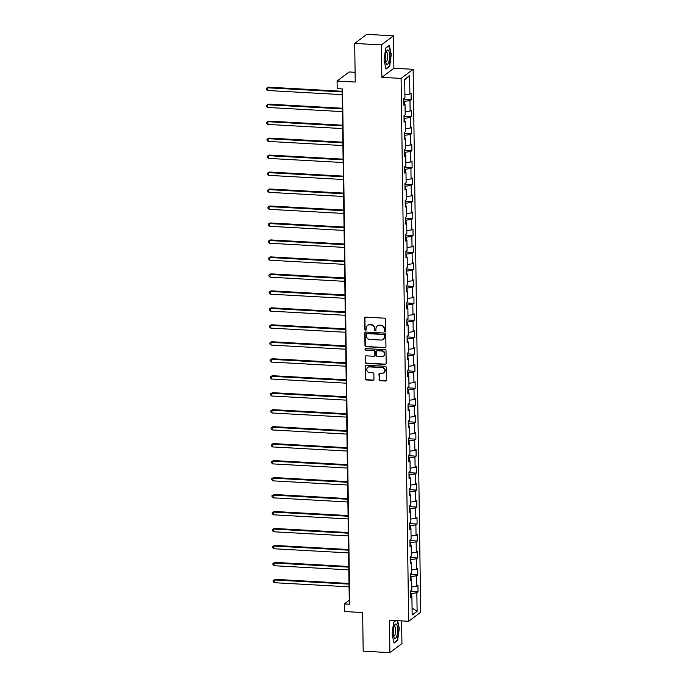 <?xml version="1.0" encoding="UTF-8"?>
<svg xmlns="http://www.w3.org/2000/svg" width="687" height="687" viewBox="0 0 687 687"><rect width="100%" height="100%" fill="white"/><g stroke="black" fill="none" stroke-linecap="round" stroke-linejoin="round"><path stroke-width="1.03" d="M385.003 331.349A0.764 0.713 -127 0 0 385.733 330.645L385.57 319.3A1.099 1.022 -127 0 0 384.505 318.175L365.63 317.128A1.099 1.022 -127 0 0 364.599 318.133L364.754 329.485A0.764 0.713 -127 0 0 365.956 330.138A0.764 0.713 -127 0 0 366.223 329.562L366.205 328.094A3.512 3.263 -127 0 1 369.512 324.865L371.083 324.951A3.512 3.263 -127 0 1 374.492 328.558L374.509 330.026A0.764 0.713 -127 0 0 375.703 330.679A0.764 0.713 -127 0 0 375.978 330.103L375.961 328.635A3.512 3.263 -127 0 1 379.267 325.406L380.838 325.492A3.512 3.263 -127 0 1 384.239 329.099L384.265 330.567A0.764 0.713 -127 0 0 385.003 331.349M377.369 325.904A3.512 3.263 -127 0 1 379.593 325.157L381.165 325.243A3.512 3.263 -127 0 1 384.565 328.85L384.591 330.318A0.764 0.713 -127 0 0 385.605 331.065M365.166 317.214A1.099 1.022 -127 0 0 364.926 317.892L365.08 329.236A0.764 0.713 -127 0 0 366.094 329.983M367.614 325.363A3.512 3.263 -127 0 1 369.838 324.616L371.409 324.702A3.512 3.263 -127 0 1 374.819 328.309L374.836 329.777A0.764 0.713 -127 0 0 375.849 330.524M379.026 379.602A1.099 1.022 -127 0 0 380.091 380.727L385.39 381.019A1.099 1.022 -127 0 0 386.42 380.005L386.24 367.408A1.099 1.022 -127 0 0 385.184 366.283L366.308 365.235A1.099 1.022 -127 0 0 365.269 366.248L365.45 378.846A1.099 1.022 -127 0 0 366.514 379.971L372.904 380.323A1.099 1.022 -127 0 0 373.943 379.318L373.865 373.926A1.099 1.022 -127 0 0 372.801 372.801L369.632 372.62A2.928 2.731 -127 0 1 367.82 367.425A2.928 2.731 -127 0 1 369.546 366.91L381.981 367.597A2.928 2.731 -127 0 1 383.784 372.792A2.928 2.731 -127 0 1 382.058 373.316L379.988 373.196A1.099 1.022 -127 0 0 378.949 374.209L379.353 379.353A1.099 1.022 -127 0 0 380.418 380.478L385.708 380.77A1.099 1.022 -127 0 0 386.18 380.684M381.405 44.913L381.86 77.33L393.891 68.253L393.445 35.836L381.405 44.913L354.698 43.427L355.231 82.054L337.077 81.049L337.18 88.657L342.521 88.958L349.717 604.216L344.376 603.925L344.479 611.542L362.642 612.546L363.183 651.164L389.89 652.65L401.929 643.573L401.612 620.902M381.86 77.33L401.088 78.404L408.671 621.297L389.435 620.232L389.89 652.65M384.926 347.811A1.099 1.022 -127 0 0 385.957 346.798L385.776 334.2A1.099 1.022 -127 0 0 384.72 333.066L365.845 332.027A1.099 1.022 -127 0 0 364.806 333.032L364.986 345.63A1.099 1.022 -127 0 0 366.051 346.763L385.244 347.562A1.099 1.022 -127 0 0 385.716 347.476M386.008 350.799L386.188 363.406A1.099 1.022 -127 0 1 385.158 364.411L366.283 363.363A1.099 1.022 -127 0 1 365.218 362.238L365.14 356.845A1.099 1.022 -127 0 1 366.171 355.84L373.831 356.261A1.099 1.022 -127 0 0 374.862 355.256L374.81 351.675A1.099 1.022 -127 0 0 373.745 350.55L365.776 350.104A0.764 0.713 -127 0 1 365.304 348.747A0.764 0.713 -127 0 1 365.759 348.61L384.952 349.674A1.099 1.022 -127 0 1 386.008 350.799M354.698 43.427L366.729 34.35L393.445 35.836M401.088 78.404L413.127 69.318L420.702 612.211L408.671 621.297M410.637 591.498L418.04 591.911L417.945 585.384L416.76 586.277L416.614 575.835L417.799 574.933L417.713 568.407L416.52 569.308L416.374 558.857L417.567 557.964L417.473 551.438L416.288 552.331L416.142 541.888L417.327 540.995L417.232 534.46L416.047 535.362L415.901 524.911L417.086 524.018L417 517.491L415.807 518.384L415.661 507.942L416.854 507.049L416.76 500.522L415.575 501.416L415.429 490.973L416.614 490.071L416.528 483.545L415.334 484.447L415.188 473.996L416.382 473.103L416.288 466.576L415.103 467.469L414.957 457.027L416.142 456.134L416.047 449.599L414.862 450.5L414.716 440.058L415.901 439.156L415.815 432.63L414.622 433.523L414.476 423.08L415.669 422.187L415.575 415.661L414.39 416.554L414.244 406.111L415.429 405.21L415.343 398.683L414.149 399.585L414.003 389.134L415.197 388.241L415.103 381.714L413.918 382.607L413.772 372.165L414.957 371.272L414.862 364.737L413.677 365.639L413.531 355.196L414.716 354.294L414.63 347.768L413.437 348.661L413.299 338.219L414.484 337.326L414.39 330.799L413.205 331.692L413.059 321.25L414.244 320.348L414.158 313.822L412.964 314.723L412.818 304.272L414.012 303.379L413.918 296.853L412.732 297.746L412.586 287.303L413.772 286.41L413.677 279.884L412.492 280.777L412.346 270.334L413.531 269.433L413.445 262.906L412.26 263.799L412.114 253.357L413.299 252.464L413.205 245.937L412.02 246.831L411.874 236.388L413.059 235.495L412.973 228.96L411.779 229.862L411.633 219.411L412.827 218.518L412.732 211.991L411.547 212.884L411.401 202.442L412.586 201.549L412.492 195.022L411.307 195.915L411.161 185.473L412.346 184.571L412.26 178.045L411.075 178.938L410.929 168.495L412.114 167.602L412.02 161.076L410.835 161.969L410.689 151.526L411.874 150.633L411.788 144.098L410.594 145L410.448 134.549L411.642 133.656L411.547 127.129L410.362 128.022L410.216 117.58L411.401 116.687L411.307 110.16L410.122 111.054L409.976 100.611L411.161 99.709L411.075 93.183L409.89 94.085L409.624 75.587L404.686 79.314L404.944 97.812L403.75 98.705L403.844 105.231L405.029 104.338L403.827 103.84M418.04 591.911L416.846 592.804L417.112 611.301L412.166 615.028L411.908 596.531L410.714 597.432L410.628 590.906L411.814 590.004L411.668 579.562L410.483 580.455L410.388 573.928L411.573 573.035L411.427 562.593L410.242 563.486L410.156 556.959L411.341 556.066L411.195 545.615L410.01 546.517L409.916 539.982L411.101 539.089L410.955 528.647L409.77 529.54L409.675 523.013L410.869 522.12L410.723 511.669L409.529 512.571L409.443 506.044L410.628 505.143L410.483 494.7L409.297 495.593L409.203 489.067L410.388 488.174L410.242 477.731L409.057 478.624L408.971 472.098L410.156 471.205L410.01 460.754L408.825 461.655L408.731 455.12L409.916 454.227L409.77 443.785L408.585 444.678L408.49 438.151L409.684 437.258L409.538 426.816L408.344 427.709L408.258 421.183L409.443 420.281L409.297 409.838L408.112 410.732L408.018 404.205L409.203 403.312L409.057 392.87L407.872 393.763L407.786 387.236L408.971 386.343L408.825 375.892L407.64 376.794L407.546 370.267L408.731 369.366L408.585 358.923L407.4 359.816L407.305 353.29L408.499 352.397L408.353 341.954L407.159 342.847L407.073 336.321L408.258 335.419L408.112 324.977L406.927 325.87L406.833 319.343L408.018 318.45L407.872 308.008L406.687 308.901L406.601 302.374L407.786 301.481L407.64 291.03L406.455 291.932L406.361 285.406L407.546 284.504L407.4 274.061L406.215 274.955L406.12 268.428L407.314 267.535L407.168 257.093L405.974 257.986L405.888 251.459L407.073 250.557L406.927 240.115L405.742 241.017L405.648 234.482L406.833 233.589L406.687 223.146L405.502 224.039L405.416 217.513L406.601 216.62L406.455 206.169L405.27 207.07L405.175 200.544L406.361 199.642L406.215 189.2L405.029 190.093L404.935 183.566L406.129 182.673L405.983 172.231L404.789 173.124L404.703 166.597L405.888 165.696L405.742 155.253L404.557 156.155L404.463 149.62L405.648 148.727L405.502 138.285L404.317 139.178L404.231 132.651L405.416 131.758L405.27 121.307L404.085 122.209L403.99 115.682L405.175 114.781L405.029 104.338M411.075 579.321L411.041 576.573L410.422 576.539M411.771 586.938L416.76 586.277M411.041 576.573L416.614 575.835M411.668 579.562L410.457 579.064M410.843 562.344L410.8 559.604L410.191 559.57M411.53 569.97L416.52 569.308M410.8 559.604L416.374 558.857M411.427 562.593L410.225 562.095M410.603 545.375L410.568 542.636L409.95 542.601M411.298 553.001L416.288 552.331M410.568 542.636L416.142 541.888M411.195 545.615L409.984 545.126M410.362 528.406L410.328 525.658L409.718 525.624M411.058 536.023L416.047 535.362M410.328 525.658L415.901 524.911M410.955 528.647L409.753 528.148M410.13 511.429L410.087 508.689L409.478 508.655M410.826 519.054L415.807 518.384M410.087 508.689L415.661 507.942M410.723 511.669L409.512 511.18M409.89 494.46L409.856 491.712L409.237 491.677M410.586 502.085L415.575 501.416M409.856 491.712L415.429 490.973M410.483 494.7L409.272 494.202M409.658 477.482L409.615 474.743L409.005 474.708M410.345 485.108L415.334 484.447M409.615 474.743L415.188 473.996M410.242 477.731L409.04 477.233M409.418 460.513L409.383 457.774L408.765 457.74M410.113 468.139L415.103 467.469M409.383 457.774L414.957 457.027M410.01 460.754L408.799 460.264M409.177 443.544L409.143 440.796L408.533 440.762M409.873 451.161L414.862 450.5M409.143 440.796L414.716 440.058M409.77 443.785L408.567 443.287M408.945 426.567L408.902 423.827L408.293 423.793M409.641 434.193L414.622 433.523M408.902 423.827L414.476 423.08M409.538 426.816L408.327 426.318M408.705 409.598L408.671 406.85L408.052 406.816M409.4 417.224L414.39 416.554M408.671 406.85L414.244 406.111M409.297 409.838L408.095 409.349M408.473 392.629L408.43 389.881L407.82 389.847M409.16 400.246L414.149 399.585M408.43 389.881L414.003 389.134M409.057 392.87L407.855 392.371M408.233 375.652L408.198 372.912L407.58 372.878M408.928 383.277L413.918 382.607M408.198 372.912L413.772 372.165M408.825 375.892L407.614 375.403M407.992 358.683L407.958 355.935L407.348 355.9M408.688 366.3L413.677 365.639M407.958 355.935L413.531 355.196M408.585 358.923L407.382 358.425M407.76 341.705L407.717 338.966L407.108 338.931M408.456 349.331L413.437 348.661M407.717 338.966L413.299 338.219M408.353 341.954L407.142 341.456M407.52 324.736L407.485 321.988L406.867 321.963M408.215 332.362L413.205 331.692M407.485 321.988L413.059 321.25M408.112 324.977L406.91 324.487M407.288 307.767L407.245 305.019L406.635 304.985M407.975 315.385L412.964 314.723M407.245 305.019L412.818 304.272M407.872 308.008L406.67 307.51M407.048 290.79L407.013 288.051L406.395 288.016M407.743 298.416L412.732 297.746M407.013 288.051L412.586 287.303M407.64 291.03L406.429 290.541M406.807 273.821L406.773 271.073L406.163 271.039M407.503 281.438L412.492 280.777M406.773 271.073L412.346 270.334M407.4 274.061L406.197 273.563M406.575 256.844L406.532 254.104L405.923 254.07M407.271 264.469L412.26 263.799M406.532 254.104L412.114 253.357M407.168 257.093L405.957 256.595M406.335 239.875L406.3 237.135L405.682 237.101M407.03 247.5L412.02 246.831M406.3 237.135L411.874 236.388M406.927 240.115L405.725 239.626M406.103 222.906L406.06 220.158L405.45 220.123M406.79 230.523L411.779 229.862M406.06 220.158L411.633 219.411M406.687 223.146L405.485 222.648M405.862 205.928L405.828 203.189L405.21 203.154M406.558 213.554L411.547 212.884M405.828 203.189L411.401 202.442M406.455 206.169L405.244 205.679M405.622 188.959L405.588 186.211L404.978 186.177M406.318 196.576L411.307 195.915M405.588 186.211L411.161 185.473M406.215 189.2L405.012 188.702M405.39 171.982L405.347 169.242L404.737 169.208M406.086 179.608L411.075 178.938M405.347 169.242L410.929 168.495M405.983 172.231L404.772 171.733M405.15 155.013L405.115 152.274L404.497 152.239M405.845 162.639L410.835 161.969M405.115 152.274L410.689 151.526M405.742 155.253L404.54 154.764M404.918 138.044L404.875 135.296L404.265 135.262M405.605 145.661L410.594 145M404.875 135.296L410.448 134.549M405.502 138.285L404.3 137.786M404.677 121.067L404.643 118.327L404.025 118.293M405.373 128.692L410.362 128.022M404.643 118.327L410.216 117.58M405.27 121.307L404.059 120.818M404.437 104.098L404.403 101.35L403.793 101.315M405.132 111.723L410.122 111.054M404.403 101.35L409.976 100.611M404.901 94.746L409.89 94.085M404.695 80.147L409.624 75.587M355.102 72.298L349.108 71.963L337.077 81.049M393.891 68.253L413.127 69.318M342.117 88.932L349.254 600.24L344.376 603.925M411.315 596.29L411.273 593.551L410.663 593.516M412.063 608.072L417.112 611.301M411.273 593.551L416.846 592.804M411.908 596.531L410.697 596.041M403.758 99.306L411.161 99.709M403.999 116.275L411.401 116.687M404.239 133.244L411.642 133.656M404.471 150.221L411.874 150.633M404.712 167.19L412.114 167.602M404.944 184.168L412.346 184.571M405.184 201.136L412.586 201.549M405.424 218.105L412.827 218.518M405.656 235.083L413.059 235.495M405.897 252.052L413.299 252.464M406.129 269.021L413.531 269.433M406.369 285.998L413.772 286.41M406.61 302.967L414.012 303.379M406.841 319.944L414.244 320.348M407.082 336.913L414.484 337.326M407.314 353.882L414.716 354.294M407.554 370.86L414.957 371.272M407.795 387.829L415.197 388.241M408.026 404.806L415.429 405.21M408.267 421.775L415.669 422.187M408.499 438.744L415.901 439.156M408.739 455.721L416.142 456.134M408.98 472.69L416.382 473.103M409.212 489.668L416.614 490.071M409.452 506.637L416.854 507.049M409.684 523.606L417.086 524.018M409.924 540.583L417.327 540.995M410.156 557.552L417.567 557.964M410.397 574.53L417.799 574.933M384.033 59.967L385.991 69.104L389.615 66.364L391.281 54.505L389.323 45.368L385.699 48.107L384.033 59.967M395.746 620.576L393.711 622.113L392.045 633.981L394.003 643.109L397.636 640.378L399.302 628.511L397.618 620.679M388.997 66.33L389.615 66.364M397.009 640.344L397.636 640.378M365.372 332.113A1.099 1.022 -127 0 0 365.132 332.791L365.312 345.389A1.099 1.022 -127 0 0 366.369 346.514L385.244 347.562M384.325 335.29A0.764 0.713 -127 0 0 383.586 334.5L367.013 333.581A0.764 0.713 -127 0 0 366.291 334.286L366.317 335.84A3.512 3.263 -127 0 0 369.718 339.438L381.045 340.065A3.512 3.263 -127 0 0 384.351 336.836L384.651 335.041A0.764 0.713 -127 0 0 383.913 334.26L383.586 334.5M366.746 333.616A0.764 0.713 -127 0 1 367.339 333.332L383.913 334.26M383.269 339.326A3.512 3.263 -127 0 0 384.677 336.596L384.351 336.836M384.651 335.041L384.677 336.596M365.707 355.926A1.099 1.022 -127 0 0 365.467 356.605L365.544 361.997A1.099 1.022 -127 0 0 366.6 363.122L385.476 364.17A1.099 1.022 -127 0 0 385.948 364.084M374.621 355.926A1.099 1.022 -127 0 0 375.188 355.007L375.136 351.426A1.099 1.022 -127 0 0 374.072 350.301L365.776 350.104M365.484 348.653A0.764 0.713 -127 0 0 366.102 349.863M381.774 356.699A2.928 2.731 -127 0 0 384.368 353.058A2.928 2.731 -127 0 0 381.689 350.988L377.318 350.748A1.099 1.022 -127 0 0 376.278 351.753L376.33 355.334A1.099 1.022 -127 0 0 377.395 356.459L381.774 356.699M383.655 356.055A2.928 2.731 -127 0 0 382.015 350.748L381.689 350.988M376.845 350.834A1.099 1.022 -127 0 1 377.635 350.499L382.015 350.748M379.516 373.281A1.099 1.022 -127 0 0 379.276 373.96L379.353 379.353M383.939 372.663A2.928 2.731 -127 0 0 382.298 367.356L381.981 367.597M367.992 367.305A2.928 2.731 -127 0 1 369.872 366.66L382.298 367.356M365.836 365.321A1.099 1.022 -127 0 0 365.596 365.999L365.776 378.597A1.099 1.022 -127 0 0 366.832 379.731L373.23 380.083A1.099 1.022 -127 0 0 373.702 379.997M342.143 91.259L268.239 87.163L267.432 87.781L267.466 90.495L342.195 94.643M342.16 91.921L267.432 87.781L266.298 88.331L268.239 87.163M267.466 90.495L266.307 89.422L266.298 88.331M386.472 64.149A7.256 2.078 93.2 0 0 389.323 59.374A7.256 2.078 93.2 0 0 388.413 50.306A7.256 2.078 93.2 0 0 386.712 50.967A7.256 2.078 93.2 0 0 386.025 63.359A7.256 2.078 93.2 0 0 386.472 64.149M385.63 62.01A4.972 1.426 93.2 0 0 385.905 62.113A4.972 1.426 93.2 0 0 387.545 57.94A4.972 1.426 93.2 0 0 386.841 52.418A4.972 1.426 93.2 0 0 386.455 52.195A4.972 1.426 93.2 0 0 386.171 52.272M385.673 48.279L389.057 45.728L390.955 54.574L389.34 66.072L385.896 68.666M397.575 629.636A7.256 2.078 93.2 0 0 394.724 624.972A7.256 2.078 93.2 0 0 393.342 632.83A7.256 2.078 93.2 0 0 394.037 637.373A7.256 2.078 93.2 0 0 396.365 637.15A7.256 2.078 93.2 0 0 397.575 629.636M393.651 636.016A4.972 1.426 93.2 0 0 393.917 636.128A4.972 1.426 93.2 0 0 395.643 630.073A4.972 1.426 93.2 0 0 394.467 626.201A4.972 1.426 93.2 0 0 394.192 626.278M393.685 622.293L395.944 620.593M397.275 620.662L398.975 628.588L397.361 640.078L393.917 642.68M342.384 108.237L268.48 104.132L267.664 104.75L267.707 107.473L342.435 111.612M342.392 108.898L267.664 104.75L266.53 105.309L268.48 104.132M267.707 107.473L266.547 106.391L266.53 105.309M342.624 125.206L268.72 121.11L267.904 121.719L267.939 124.441L342.667 128.589M342.633 125.867L267.904 121.719L266.771 122.277L268.72 121.11M267.939 124.441L266.788 123.368L266.771 122.277M342.856 142.183L268.952 138.078L268.136 138.697L268.179 141.41L342.907 145.558M342.865 142.836L268.136 138.697L267.003 139.246L268.952 138.078M268.179 141.41L267.02 140.337L267.003 139.246M343.096 159.152L269.192 155.056L268.377 155.666L268.411 158.388L343.139 162.536M343.105 159.813L268.377 155.666L267.243 156.224L269.192 155.056M268.411 158.388L267.26 157.306L267.243 156.224M343.328 176.121L269.424 172.025L268.617 172.635L268.651 175.357L343.38 179.505M343.337 176.782L268.617 172.635L267.483 173.193L269.424 172.025M268.651 175.357L267.492 174.283L267.483 173.193M343.569 193.099L269.665 188.994L268.849 189.612L268.892 192.334L343.62 196.473M343.577 193.76L268.849 189.612L267.715 190.162L269.665 188.994M268.892 192.334L267.732 191.252L267.715 190.162M343.809 210.067L269.905 205.971L269.089 206.581L269.124 209.303L343.852 213.451M343.818 210.729L269.089 206.581L267.956 207.139L269.905 205.971M269.124 209.303L267.973 208.23L267.956 207.139M344.041 227.045L270.137 222.94L269.321 223.558L269.364 226.272L344.093 230.42M344.05 227.698L269.321 223.558L268.188 224.108L270.137 222.94M269.364 226.272L268.205 225.199L268.188 224.108M344.281 244.014L270.377 239.918L269.562 240.527L269.596 243.25L344.324 247.397M344.29 244.675L269.562 240.527L268.428 241.085L270.377 239.918M269.596 243.25L268.445 242.167L268.428 241.085M344.513 260.983L270.609 256.886L269.802 257.496L269.836 260.218L344.565 264.366M344.522 261.644L269.802 257.496L268.669 258.054L270.609 256.886M269.836 260.218L268.677 259.145L268.669 258.054M344.754 277.96L270.85 273.855L270.034 274.474L270.077 277.196L344.805 281.335M344.762 278.621L270.034 274.474L268.9 275.023L270.85 273.855M270.077 277.196L268.918 276.114L268.9 275.023M344.994 294.929L271.09 290.833L270.274 291.443L270.309 294.165L345.037 298.313M345.003 295.59L270.274 291.443L269.141 292.001L271.09 290.833M270.309 294.165L269.158 293.091L269.141 292.001M345.226 311.907L271.322 307.802L270.506 308.42L270.549 311.134L345.278 315.281M345.235 312.559L270.506 308.42L269.373 308.97L271.322 307.802M270.549 311.134L269.39 310.06L269.373 308.97M345.467 328.875L271.563 324.779L270.747 325.389L270.781 328.111L345.509 332.25M345.475 329.537L270.747 325.389L269.613 325.947L271.563 324.779M270.781 328.111L269.63 327.029L269.613 325.947M345.698 345.844L271.794 341.748L270.987 342.358L271.022 345.08L345.75 349.228M345.707 346.506L270.987 342.358L269.854 342.916L271.794 341.748M271.022 345.08L269.862 344.007L269.854 342.916M345.939 362.822L272.035 358.717L271.219 359.335L271.262 362.058L345.982 366.197M345.947 363.483L271.219 359.335L270.085 359.885L272.035 358.717M271.262 362.058L270.103 360.976L270.085 359.885M346.179 379.791L272.275 375.695L271.459 376.304L271.494 379.026L346.222 383.174M346.188 380.452L271.459 376.304L270.326 376.862L272.275 375.695M271.494 379.026L270.343 377.944L270.326 376.862M346.411 396.768L272.507 392.663L271.691 393.282L271.734 395.995L346.463 400.143M346.42 397.421L271.691 393.282L270.558 393.831L272.507 392.663M271.734 395.995L270.575 394.922L270.558 393.831M346.652 413.737L272.748 409.641L271.932 410.251L271.966 412.973L346.695 417.112M346.66 414.398L271.932 410.251L270.798 410.809L272.748 409.641M271.966 412.973L270.815 411.891L270.798 410.809M346.883 430.706L272.979 426.61L272.172 427.22L272.207 429.942L346.935 434.09M346.892 431.367L272.172 427.22L271.039 427.778L272.979 426.61M272.207 429.942L271.047 428.868L271.039 427.778M347.124 447.684L273.22 443.579L272.404 444.197L272.447 446.911L347.167 451.058M347.133 448.336L272.404 444.197L271.271 444.747L273.22 443.579M272.447 446.911L271.288 445.837L271.271 444.747M347.364 464.652L273.46 460.556L272.645 461.166L272.679 463.888L347.407 468.036M347.373 465.314L272.645 461.166L271.511 461.724L273.46 460.556M272.679 463.888L271.528 462.806L271.511 461.724M347.596 481.63L273.692 477.525L272.876 478.143L272.919 480.857L347.648 485.005M347.605 482.283L272.876 478.143L271.743 478.693L273.692 477.525M272.919 480.857L271.76 479.784L271.743 478.693M347.837 498.599L273.933 494.494L273.117 495.112L273.151 497.835L347.88 501.974M347.845 499.26L273.117 495.112L271.983 495.671L273.933 494.494M273.151 497.835L272 496.753L271.983 495.671M348.069 515.568L274.165 511.472L273.357 512.081L273.392 514.803L348.12 518.951M348.077 516.229L273.357 512.081L272.224 512.639L274.165 511.472M273.392 514.803L272.232 513.73L272.224 512.639M348.309 532.545L274.405 528.44L273.589 529.059L273.632 531.772L348.352 535.92M348.318 533.198L273.589 529.059L272.456 529.608L274.405 528.44M273.632 531.772L272.473 530.699L272.456 529.608M348.549 549.514L274.645 545.418L273.83 546.028L273.864 548.75L348.592 552.898M348.558 550.175L273.83 546.028L272.696 546.586L274.645 545.418M273.864 548.75L272.713 547.668L272.696 546.586M348.781 566.483L274.877 562.387L274.061 563.005L274.104 565.719L348.833 569.866M348.79 567.144L274.061 563.005L272.928 563.555L274.877 562.387M274.104 565.719L272.945 564.645L272.928 563.555M349.022 583.461L275.118 579.356L274.302 579.974L274.336 582.696L349.065 586.835M349.03 584.122L274.302 579.974L273.168 580.532L275.118 579.356M274.336 582.696L273.186 581.614L273.168 580.532"/></g></svg>
